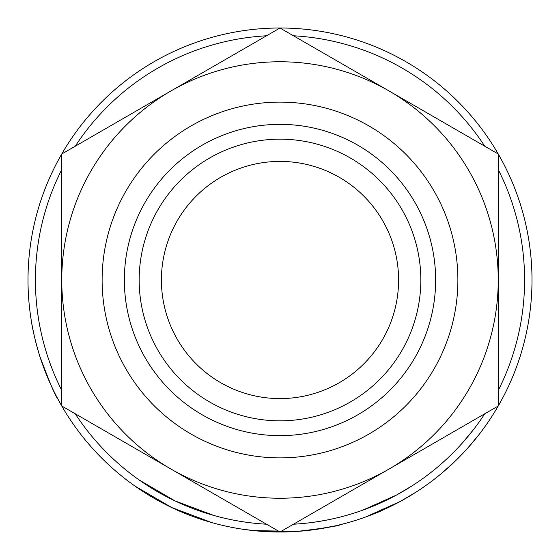<?xml version="1.0" encoding="UTF-8"?>
<svg xmlns="http://www.w3.org/2000/svg" width="560" height="560" viewBox="0 0 560 560"><rect width="100%" height="100%" fill="white"/><g stroke="black" fill="none" stroke-linecap="round" stroke-linejoin="round"><path stroke-width="0.84" d="M161.413 280A118.587 118.587 0 0 1 280 161.413A118.587 118.587 0 0 1 398.587 280A118.587 118.587 0 0 1 280 398.587A118.587 118.587 0 0 1 161.413 280M498.239 169.568A244.587 244.587 0 0 1 498.239 390.432M484.757 413.784A244.587 244.587 0 0 1 293.482 524.216L296.24 524.048M266.518 524.216A244.587 244.587 0 0 1 75.243 413.784M60.858 388.633L61.761 390.432A244.587 244.587 0 0 1 61.761 169.568M472.031 443.177L467.292 448.595M464.394 451.766L462.168 454.118M458.458 457.926L455.91 460.446M454.139 462.154L441.434 473.501M406.728 497.812L399.798 501.704M394.338 504.567L391.034 506.219M390.558 506.45L389.921 506.765M389.088 507.164L386.155 508.55M381.983 510.44L380.478 511.105M379.778 511.406L366.842 516.565M400.078 501.55L365.323 517.118M296.877 531.433L293.391 531.643M292.25 531.699L286.769 531.909M286.069 531.93L258.426 531.076M257.544 530.999L243.033 529.277M349.923 522.102L340.249 524.692M334.11 526.12L313.705 529.739M302.505 530.992L299.887 531.216M211.855 522.613L171.794 507.584L134.932 486.059M62.181 406.721L57.757 398.79C55.559 396.599 49.546 382.312 39.704 355.915C35.392 341.572 32.55 329.56 31.178 319.886L30.597 316.078M53.018 389.466L50.988 385.154M46.431 374.605L42.189 363.356M41.433 361.172L40.082 357.098M37.933 350.063L36.295 344.113M34.272 335.874L32.375 326.76M32.018 324.821L31.801 323.61M532 280A252 252 0 0 1 280 532A252 252 0 0 1 28 280A252 252 0 0 1 280 28A252 252 0 0 1 532 280M102.116 280A177.884 177.884 0 0 0 280 457.884A177.884 177.884 0 0 0 457.884 280A177.884 177.884 0 0 0 280 102.116A177.884 177.884 0 0 0 102.116 280M420.826 280A140.826 140.826 0 0 1 280 420.826A140.826 140.826 0 0 1 139.174 280A140.826 140.826 0 0 1 280 139.174A140.826 140.826 0 0 1 420.826 280M435.645 280A155.645 155.645 0 0 1 280 435.645A155.645 155.645 0 0 1 124.355 280A155.645 155.645 0 0 1 280 124.355A155.645 155.645 0 0 1 435.645 280M75.243 146.216A244.587 244.587 0 0 1 266.518 35.784M293.482 35.784A244.587 244.587 0 0 1 484.757 146.216M287.315 527.779L498.239 406L498.239 162.442M69.076 410.221L280 532L389.116 469A218.239 218.239 0 0 0 498.239 280L498.239 154L280 28L61.761 154L61.761 397.558M490.924 149.779L389.116 91A218.239 218.239 0 0 0 61.761 280L61.761 406L170.884 469A218.239 218.239 0 0 0 389.116 469M272.685 32.221L170.884 91M498.239 280A218.239 218.239 0 0 0 389.116 91M61.761 280A218.239 218.239 0 0 0 170.884 469M52.36 369.453L49.462 361.704M45.472 349.44L43.96 344.106M40.698 330.568L39.739 325.808M38.493 318.71L37.366 310.884M51.303 366.716L50.659 365.008M46.515 352.863L45.969 351.078M45.843 350.672L45.052 347.991M43.47 342.279L43.372 341.901M213.864 515.473L174.979 500.892L139.202 479.997M343.294 516.257L341.775 516.656M326.459 520.135L325.248 520.366M322.427 520.877L320.705 521.178M309.218 522.837L307.153 523.075M258.888 523.677L258.335 523.628M252.21 523.005L244.118 521.941M328.174 519.799L319.669 521.353M314.608 522.13L312.403 522.431M260.855 523.838L257.047 523.509M256.417 523.446L253.918 523.194M341.145 524.468C338.555 525.987 323.75 528.318 296.73 531.447L253.127 530.565M396.55 495.033L362.81 510.146M412.482 485.604L396.62 494.998M416.493 491.834L400.155 501.508C386.568 508.424 378.266 512.351 375.256 513.303M455.609 450.247L454.776 451.108M453.754 452.137L453.229 452.669M444.815 460.719L442.953 462.399M439.208 465.682L436.688 467.81M454.349 451.535L452.375 453.523M446.901 458.794L443.66 461.769M473.144 430.066L461.832 443.59M478.996 434.616L467.341 448.546C456.974 459.48 450.59 465.85 448.196 467.656"/></g></svg>
